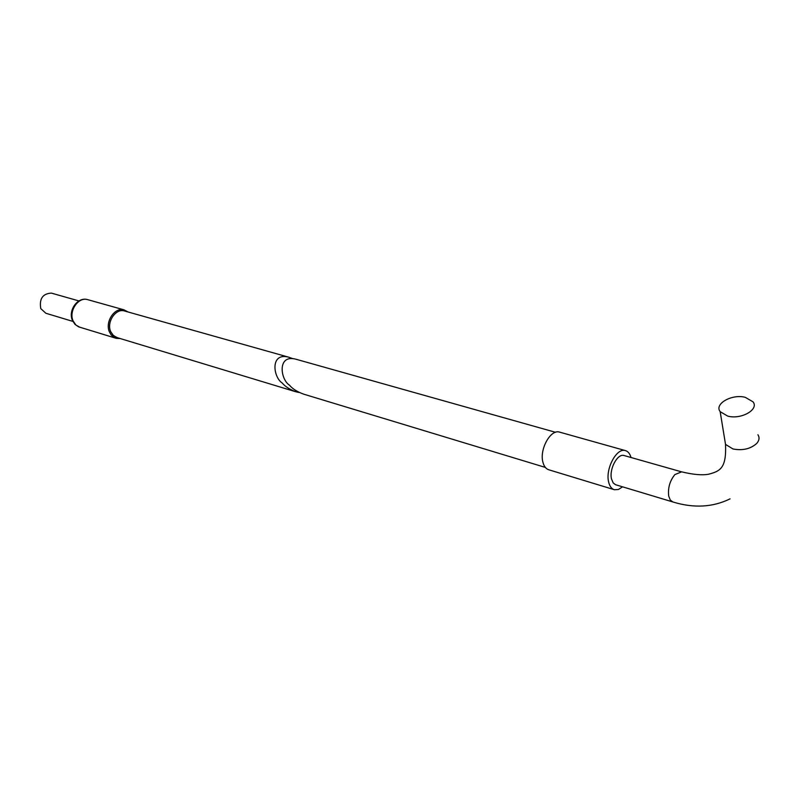 <?xml version="1.0" encoding="UTF-8"?>
<svg xmlns="http://www.w3.org/2000/svg" width="799" height="799" viewBox="0 0 799 799"><rect width="100%" height="100%" fill="white"/><g stroke="black" fill="none" stroke-linecap="round" stroke-linejoin="round"><path stroke-width="1.2" d="M299.345 392.519L296.209 391.89C289.877 389.562 285.213 386.596 282.227 383.011C273.068 377.268 269.912 351.91 288.868 357.233L292.993 358.721M295.3 391.62L116.444 337.398L112.809 334.981L110.662 331.535C106.377 322.117 115.655 308.214 124.324 310.931L124.864 311.081M72.899 321.408L45.873 313.268L40.779 308.614C39.151 298.776 42.687 293.613 51.386 293.113L51.805 293.233M727.679 416.079C740.993 419.894 759.31 409.517 753.028 401.837L745.267 397.333C731.974 393.717 713.976 403.914 720.169 411.655L727.679 416.079M672.558 501.872L615.48 484.693L613.173 482.896L611.505 478.941C609.028 469.213 617.477 453.363 623.939 455.5L624.339 455.61M622.571 486.831L618.446 489.467L614.501 489.747C611.595 488.928 609.637 486.311 608.618 481.917C605.272 468.923 616.588 447.7 625.217 450.546C627.974 451.265 629.902 453.582 631.01 457.507M613.982 489.597L549.023 469.852C546.047 469.003 544.009 466.436 542.911 462.162C539.305 449.527 550.511 429.173 559.36 432.059L559.909 432.209M296.988 359.52L296.069 359.26C277.053 353.917 280.279 379.415 289.478 385.188C292.484 388.793 297.168 391.77 303.52 394.107L545.357 467.415M117.433 337.697L113.408 335.61L110.652 331.545C106.127 321.657 116.504 307.295 125.253 311.191M120.21 338.536L116.205 338.327L113.778 337.278L111.221 335.011L109.393 331.865C104.809 321.807 114.716 306.956 123.995 309.842L88.06 299.755M79.92 327.3L75.905 325.043L73.118 320.968C68.504 311.141 78.262 296.729 87.49 299.595C77.543 296.639 67.795 310.681 72.509 320.579L74.986 324.344L78.562 326.821L115.645 338.157M724.663 439.15L725.522 444.394L732.963 448.968C742.651 450.796 750.591 448.938 756.783 443.375C759.32 440.419 759.709 437.532 757.931 434.736M681.607 471.859L674.865 474.586C669.842 480.848 667.784 487.989 668.693 496.009L670.271 500.044L672.938 501.992C693.772 508.354 712.808 507.315 730.046 498.856M78.961 300.933L51.386 293.113M128.05 311.97L123.995 309.842M288.868 357.233L124.324 310.931M623.939 455.5L681.207 471.74C692.923 474.596 702.011 475.435 708.473 474.246C720.169 471.26 726.561 468.164 725.522 444.394L720.169 411.655M555.505 432.289L296.069 359.26M625.217 450.546L559.36 432.059"/></g></svg>
